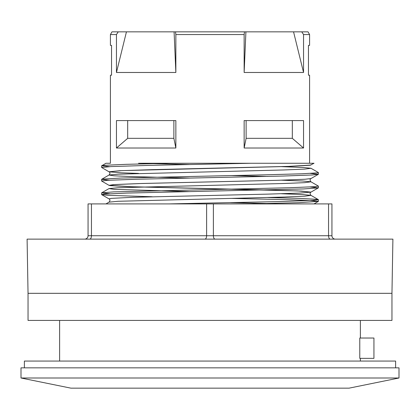 <?xml version="1.0" encoding="UTF-8"?>
<svg xmlns="http://www.w3.org/2000/svg" width="420" height="420" viewBox="0 0 420 420"><rect width="100%" height="100%" fill="white"/><g stroke="black" fill="none" stroke-linecap="round" stroke-linejoin="round"><path stroke-width="0.63" d="M173.875 120.582L173.875 138.332L127.685 138.332L127.685 120.582M292.315 120.582L292.315 138.332L246.125 138.332L246.125 120.582M244.146 148.019L244.146 120.582L303.544 120.582L303.544 148.019L244.146 148.019L246.125 138.332M116.456 148.019L116.456 120.582L175.854 120.582L175.854 148.019L116.456 148.019L127.685 138.332M310.957 165.039L287.584 166.457L121.811 170.63L108.985 171.775L120.005 170.709L152.507 169.649L291.459 166.32L310.139 165.244L314.029 163.259L309.582 163.259L309.582 75.196L308.459 75.196L308.459 45.386L309.582 45.386L309.582 34.55L303.544 34.55L303.544 72.482L244.146 72.482L244.146 34.55L244.461 31.841L175.539 31.841L175.854 34.55L244.146 34.55M110.418 34.55L116.456 34.55L118.241 31.841L111.983 31.841L110.418 34.55L110.418 45.386L111.542 45.386L111.542 75.196L110.418 75.196L110.418 163.259L105.971 163.259L101.624 165.811L109.636 166.646M335.323 239.127A3.386 3.386 0 0 1 331.937 235.741L331.937 203.905L88.064 203.905L88.064 235.741L88.064 203.905M84.677 239.127A3.386 3.386 0 0 0 88.064 235.741A3.386 3.386 0 0 1 84.677 239.127M27.095 239.127L392.905 239.127L391.96 293.323L28.04 293.323L27.095 239.127M28.04 293.323L28.04 320.418L391.96 320.418L391.96 293.323M250.924 203.905L299.245 202.65L318.381 201.353L310.501 200.524L283.778 199.579L230.674 198.377M152.219 196.749L107.998 195.321L101.687 194.649L103.861 194.135L126.929 193.074L303.796 188.932L318.323 187.877L310.359 186.968M318.313 174.332L310.957 178.579L305.046 179.246L276.995 180.327L139.367 183.561L114.676 184.548L109.048 185.357L101.624 181.031L107.74 180.301L136.972 179.235L283.211 176.043L312.344 174.977L318.381 174.253L310.354 173.418M189.326 178.054L130.442 176.547L113.909 175.791L109.027 175.035C110.234 173.618 110.234 172.541 109.027 171.806L101.614 167.48L110.88 166.583L148.323 165.396L250.924 163.259L281.426 163.259M250.924 163.259L169.076 163.259L126.41 164.325L105.063 165.265L101.687 165.732M281.484 166.646L302.647 167.454L310.963 168.263L318.323 172.51L317.641 172.835L302.08 173.78L263.996 174.846L121.249 178.038L102.364 179.104L101.614 179.361L109.636 180.196M281.474 180.196L302.589 180.999L310.957 181.802L318.313 186.055L314.984 186.674L289.679 187.74L113.736 191.877L101.677 192.833L109.641 193.741M267.834 197.51L299.334 198.382L316.937 199.327L318.381 199.684L312.538 200.393L279.153 201.579L169.082 203.905M24.386 367.841L24.386 361.064L395.614 361.064L395.614 367.841M360.386 358.355L360.386 361.064M359.777 358.355L359.777 338.032L373.937 338.032L373.937 358.355L359.777 358.355M360.386 320.418L360.386 338.032M210 367.841L21 367.841L21 378L399 378L399 367.841L210 367.841M399 378L349.057 388.159L70.943 388.159L21 378M109.032 171.806L120.834 172.783L138.527 173.418L120.834 172.783L109.032 171.806M230.659 175.56L267.829 176.426L230.659 175.56M189.326 191.604L113.915 189.336L109.043 188.585L118.115 187.735L284.036 183.498L304.726 182.653L310.963 181.808C309.803 180.427 309.803 179.351 310.957 178.579L305.046 179.246L278.25 180.29L141.923 183.482L113.384 184.637L109.048 185.357L110.187 185.614L129.528 186.679L269.582 190.024L301.392 191.1L310.968 192.129L300.095 193.064L267.682 194.129L132.573 197.321L111.064 198.387L109.043 198.907C110.239 199.637 110.239 200.713 109.032 202.13L108.985 202.167M230.648 202.655L267.818 203.527L230.648 202.655M152.171 163.637L189.32 164.509M310.963 168.263L304.673 169.108L283.999 169.953L118.162 174.184L109.032 175.03L101.672 179.282M281.484 193.741L302.615 194.549L310.963 195.353L304.668 196.203L283.988 197.048L118.178 201.28L109.032 202.13L105.977 203.9M309.582 163.259L138.569 163.259M175.854 34.55L175.854 72.482L116.456 72.482L116.456 34.55M175.539 31.841L126.446 31.841L116.456 72.482M126.446 31.841L118.241 31.841M309.582 34.55L308.018 31.841L245.91 31.841L244.146 72.482M245.91 31.841L244.461 31.841M301.76 31.841L303.544 34.55M303.544 72.482L293.554 31.841M292.315 138.332L303.544 148.019M173.875 138.332L175.854 148.019M175.854 72.482L174.09 31.841M215.082 239.127A3.386 1.696 90 0 1 213.386 235.741L206.614 235.741A3.386 1.696 -90 0 1 204.918 239.127M330.241 239.127A3.386 1.696 90 0 1 328.55 235.741L213.386 235.741L213.386 203.905M331.937 235.741L328.55 235.741L328.55 203.905M89.759 239.127A3.386 1.696 90 0 0 91.45 235.741L88.064 235.741M206.614 203.905L206.614 235.741L91.45 235.741L91.45 203.905M109.048 185.357L132.883 186.79L297.791 190.937L310.968 192.129L300.095 193.064L267.682 194.129L132.573 197.321L111.064 198.387L109.043 198.907L101.687 194.654M318.323 201.427L314.039 203.905M318.329 187.877L310.968 192.129C309.813 192.896 309.808 193.972 310.968 195.358L318.323 199.605M101.614 165.811L101.614 167.48M101.614 179.361L101.614 181.031M101.614 192.906L101.614 194.576M318.386 172.583L318.386 174.253M318.386 186.134L318.386 187.803M318.386 199.684L318.386 201.353M59.614 320.418L59.614 361.064M109.037 188.58L101.672 192.833"/></g></svg>
